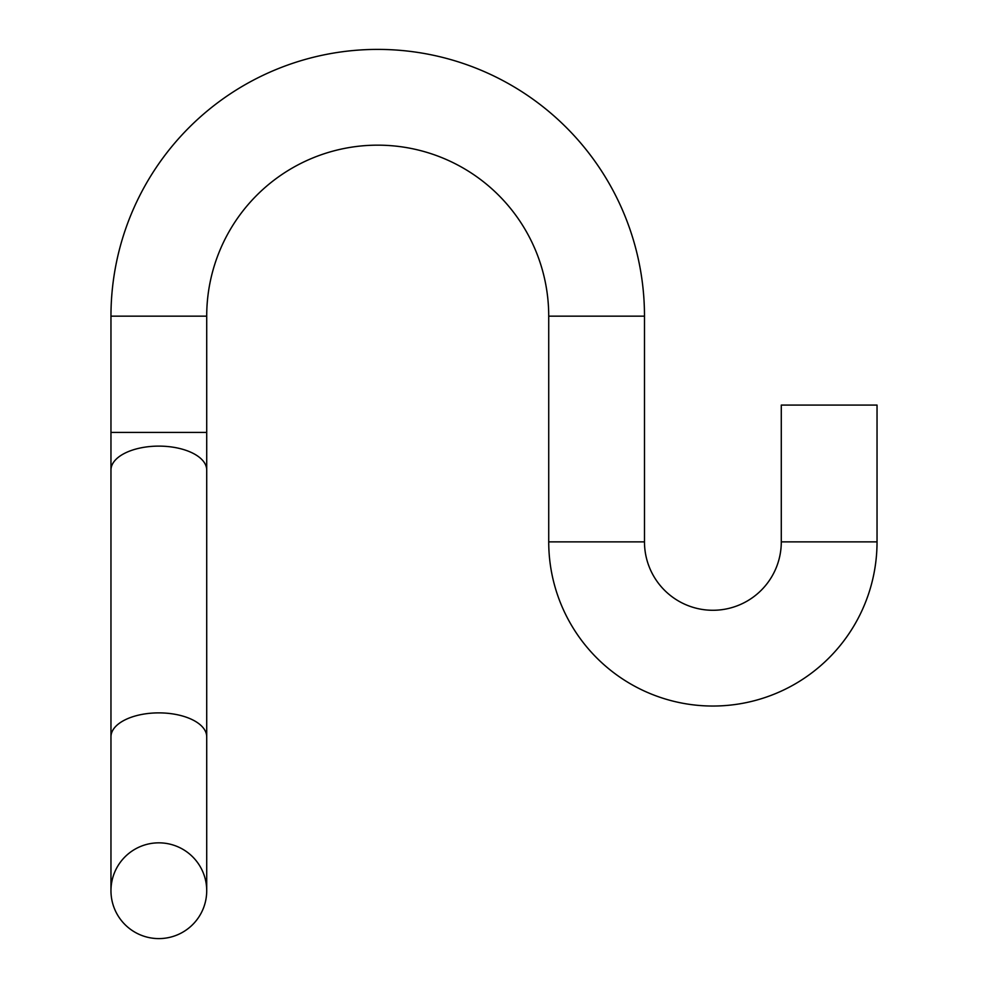 <?xml version="1.0" encoding="UTF-8"?>
<svg xmlns="http://www.w3.org/2000/svg" width="988" height="988" viewBox="0 0 988 988"><rect width="100%" height="100%" fill="white"/><g stroke="black" fill="none" stroke-linecap="round" stroke-linejoin="round"><path stroke-width="1.48" d="M548.723 541.881L644.485 541.881A68.394 68.394 0 0 0 712.879 610.275A68.394 68.394 0 0 0 781.286 541.881L781.286 405.08L877.035 405.08L877.035 541.881A164.156 164.156 0 0 1 712.879 706.037A164.156 164.156 0 0 1 548.723 541.881L548.723 316.16A170.998 170.998 0 0 0 377.725 145.162A170.998 170.998 0 0 0 206.714 316.16L110.965 316.16A266.76 266.76 0 0 1 377.725 49.4A266.76 266.76 0 0 1 644.485 316.16L644.485 541.881A68.394 68.394 0 0 0 712.879 610.275A68.394 68.394 0 0 0 781.286 541.881L877.035 541.881M158.846 938.6A47.881 47.881 0 0 0 206.714 890.719A47.881 47.881 0 0 0 158.846 842.838A47.881 47.881 0 0 0 110.965 890.719A47.881 47.881 0 0 0 158.846 938.6A47.881 47.881 0 0 0 206.714 890.719A47.881 47.881 0 0 1 158.846 938.6A47.881 47.881 0 0 1 110.965 890.719A47.881 47.881 0 0 0 158.846 938.6M644.485 316.16L548.723 316.16M158.846 842.838A47.881 47.881 0 0 0 110.965 890.719L110.965 736.826A47.881 23.934 0 0 1 158.846 712.879A47.881 23.934 0 0 1 206.714 736.826L206.714 316.16M110.965 736.826L110.965 470.066A47.881 23.934 0 0 1 158.846 446.119A47.881 23.934 0 0 1 206.714 470.066M110.965 470.066L110.965 432.435L206.714 432.435M110.965 432.435L110.965 316.16M206.714 736.826L206.714 890.719"/></g></svg>
